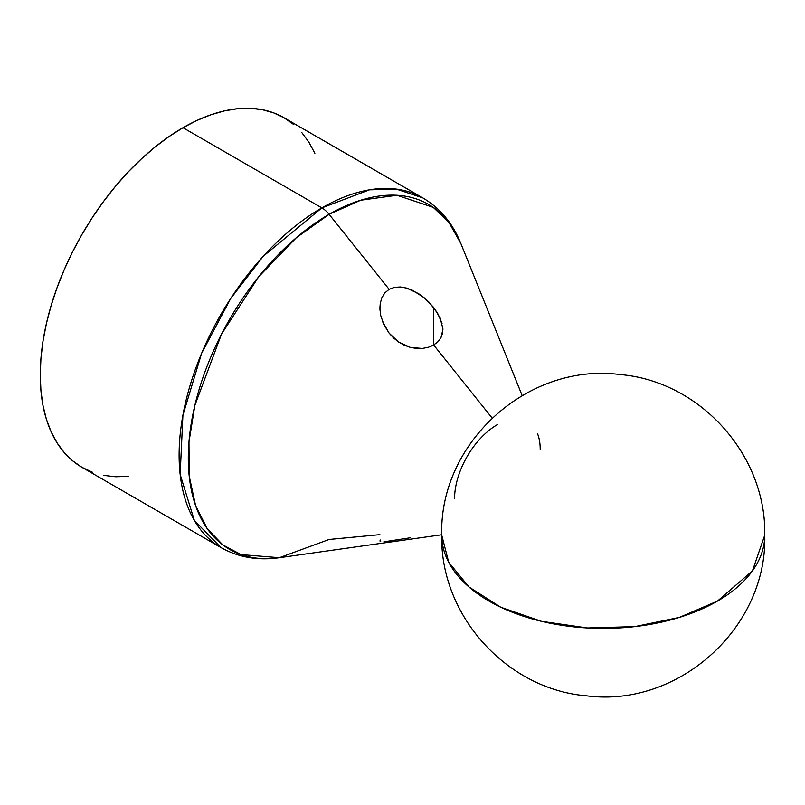 <?xml version="1.0" encoding="UTF-8"?>
<svg xmlns="http://www.w3.org/2000/svg" width="805" height="805" viewBox="0 0 805 805"><rect width="100%" height="100%" fill="white"/><g stroke="black" fill="none" stroke-linecap="round" stroke-linejoin="round"><path stroke-width="1.21" d="M321.859 207.881L263.255 256.252L230.713 298.494L201.673 353.184L182.916 415.169L180.159 474.457L194.347 520.433L220.922 547.551A201.874 116.554 -60 0 1 189.98 385.776A201.874 116.554 -60 0 1 321.859 207.881L182.997 127.713A201.874 116.554 120 0 0 51.117 305.608A201.874 116.554 120 0 0 82.06 467.373L72.651 460.822L64.309 452.641L57.105 442.931L51.117 431.762L46.398 419.254L42.997 405.529L40.934 390.717L40.25 374.959L40.934 358.406L42.997 341.219L46.398 323.56L51.117 305.608L57.105 287.526L64.309 269.494L72.651 251.683L82.06 234.265L92.444 217.41L103.694 201.28L115.709 186.025L128.367 171.797L141.559 158.736L155.154 146.963L169.01 136.588L182.997 127.713L321.859 207.881A201.874 116.554 -60 0 1 422.796 197.889L396.332 189.095L369.445 189.839L321.859 207.881A20.346 11.753 60 0 1 329.104 214.321A20.346 11.753 -120 0 0 321.859 207.881M379.9 534.651L329.104 539.471L279.355 557.704L241.017 554.585L222.884 544.935L207.237 528.674L195.575 505.54L189.225 476.147L188.974 442.015L194.86 405.378L221.536 334.105L258.677 276.779L296.28 237.757L329.104 214.321A199.117 114.954 120 0 0 190.594 427.666A199.117 114.954 120 0 0 279.355 557.704C257.902 560.763 238.431 557.372 220.922 547.551L82.06 467.373L92.444 472.243M380.735 315.53L379.93 309.331L380.272 303.284L381.882 297.669L384.86 292.869L389.127 289.327L394.45 287.335L400.427 286.972L406.636 288.089L418.59 293.654L424.114 297.689L433.664 307.419L433.664 344.983L428.602 347.186L422.816 348.374L416.598 348.454L410.309 347.378L404.17 345.164L398.505 341.944L393.444 337.858L389.127 333.139L383.884 324.677L380.735 315.53L379.9 307.983L380.272 303.284L381.882 297.669L384.86 292.869L389.127 289.327L394.45 287.335L400.427 286.972L406.636 288.089L412.724 290.394L424.114 297.689L429.166 302.318L437.286 312.582L442.046 323.288M383.874 541.825L410.319 537.78M380.272 539.994L379.93 541.02L380.735 541.614M389.127 289.327L329.104 214.321L389.127 289.327M422.082 348.444L410.309 347.378L398.505 341.944L389.127 333.139L382.596 321.688M492.107 418.006L433.664 344.983L492.107 418.006M454.563 498.778A60.566 34.967 -60 0 1 497.379 424.607M717.446 601.104A161.503 93.239 0 0 0 764.75 535.174L752.454 570.856L717.446 601.104L679.38 617.405L634.753 626.622L587.419 627.97L541.443 621.319L500.791 607.252L468.963 586.976L448.697 562.242L441.744 535.174A161.503 93.239 0 0 0 541.443 621.319A161.503 93.239 0 0 0 717.446 601.104L717.446 601.104M764.75 535.114L764.75 535.174C766.531 455.077 700.038 381.127 620.051 374.546C527.879 362.32 439.027 442.79 441.744 535.174C439.963 615.272 506.466 689.221 586.442 695.802C678.615 708.028 767.477 627.558 764.75 535.174M437.789 341.873L433.664 344.983L433.664 307.419L440.124 317.905L442.871 328.551L442.458 333.532L440.748 338.02L437.789 341.873M293.342 124.272L283.934 117.711A201.874 116.554 120 0 0 182.997 127.713L196.994 120.428L210.85 114.803L224.434 110.889L237.626 108.725L250.285 108.323L262.309 109.701L273.559 112.841L283.934 117.711L422.796 197.889C440.063 208.123 452.732 223.297 460.812 243.412A199.117 114.954 120 0 0 329.104 214.321L360.741 200.214L396.956 195.273L433.231 207.358L448.777 222.16L460.812 243.412L522.143 395.517M537.448 433.452A60.566 34.967 -60 0 1 540.205 449.331M128.367 476.369L115.709 476.761L103.694 475.383M301.694 132.443L308.889 142.163L314.876 153.322M436.29 343.202L430.957 346.321M442.891 329.466L441.06 337.426M441.744 534.772L279.355 557.704"/></g></svg>
